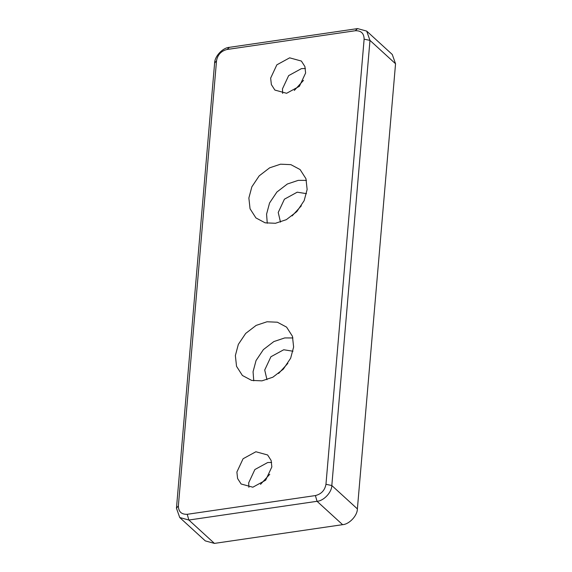 <?xml version="1.0" encoding="UTF-8"?>
<svg xmlns="http://www.w3.org/2000/svg" width="572" height="572" viewBox="0 0 572 572"><rect width="100%" height="100%" fill="white"/><g stroke="black" fill="none" stroke-linecap="round" stroke-linejoin="round"><path stroke-width="0.86" d="M366.695 31.102L392.263 54.469L395.545 63.764L357.386 508.894C357.407 515.629 349.285 524.302 342.614 524.667L214.436 543.4L205.305 540.897L179.737 517.531L188.867 520.034L317.038 501.301C323.709 500.936 331.839 492.263 331.817 485.528L369.977 40.398L366.695 31.102L357.564 28.6L229.386 47.333C222.715 47.698 214.593 56.371 214.614 63.106L176.455 508.236L179.737 517.531M301.358 205.791L292.113 215.909M303.525 80.345L294.287 90.462M287.845 363.363L278.607 373.48M269.755 474.267L260.51 484.384M227.084 49.478L355.262 30.745C361.061 30.509 364.014 33.319 364.128 39.168L325.961 484.298C324.839 490.333 321.321 494.086 315.408 495.567L187.237 514.299C181.431 514.528 178.478 511.718 178.371 505.87L216.531 60.739C217.66 54.712 221.178 50.958 227.084 49.478L229.386 47.333M275.468 223.28L265.122 222.823L255.913 217.918L250.05 208.766L248.87 197.998L251.852 186.822L259.195 175.854L269.634 167.832L280.537 164.193L290.883 164.65L300.093 169.555L305.956 178.707L307.135 189.482L304.154 200.65L296.811 211.619L286.372 219.641L275.468 223.28M286.615 93.286L274.875 90.069L271.364 84.577L270.656 78.114L276.848 64.836L289.654 57.836L301.387 61.054L304.905 66.545L305.612 73.009L299.421 86.286L286.615 93.286M267.024 321.764L277.377 322.215L286.586 327.127L292.449 336.279L293.622 347.047L290.647 358.222L283.297 369.183L272.858 377.205L261.962 380.852L251.616 380.394L242.399 375.482L236.536 366.33L235.364 355.562L238.338 344.387L245.688 333.426L256.127 325.404L267.024 321.764M255.884 451.751L267.617 454.976L271.135 460.467L271.843 466.924L265.644 480.208L252.845 487.208L241.105 483.991L237.587 478.499L236.887 472.036L243.079 458.751L255.884 451.751M271.636 462.426L267.682 462.541L254.876 469.533L248.684 482.818L248.892 487.323M253.753 380.838L253.067 371.736L256.041 360.56L263.392 349.599L273.831 341.577L284.727 337.938L292.935 337.952M266.974 379.686L264.714 370.034L270.913 356.749L283.719 349.757L292.986 351.215M282.661 93.4L282.454 88.896L288.653 75.618L301.451 68.619L305.405 68.504M306.442 180.38L298.241 180.366L287.337 184.012L276.898 192.035L269.555 202.996L266.573 214.171L267.26 223.266M306.492 193.651L297.225 192.185L284.42 199.185L278.228 212.469L280.48 222.122M357.386 508.894L331.817 485.528L325.961 484.298M342.614 524.667L317.038 501.301L315.408 495.567M395.545 63.764L369.977 40.398L364.128 39.168M355.262 30.745L357.564 28.6M187.237 514.299L188.867 520.034L214.436 543.4M178.371 505.87L176.455 508.236M216.531 60.739L214.614 63.106"/></g></svg>
